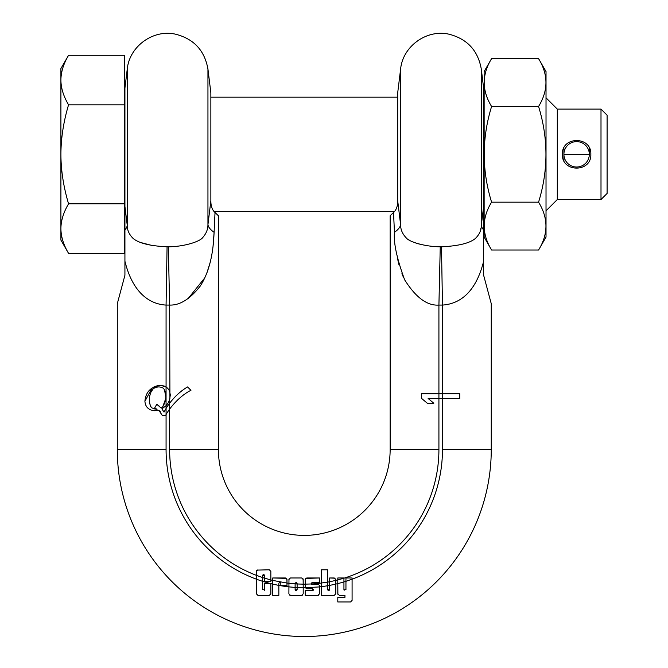 <?xml version="1.0" encoding="UTF-8"?>
<svg xmlns="http://www.w3.org/2000/svg" width="668" height="668" viewBox="0 0 668 668"><rect width="100%" height="100%" fill="white"/><g stroke="black" fill="none" stroke-linecap="round" stroke-linejoin="round"><path stroke-width="1" d="M305.71 578.404L319.521 577.979L319.521 582.596L312.373 582.596L311.447 583.974L305.234 584.133L305.234 587.197A1.536 1.536 0 0 0 305.326 587.731A138.201 138.201 0 0 1 303.205 587.723L303.205 593.819L301.669 595.347L290.43 595.347L288.893 593.819L288.968 579.031M278.84 595.347L272.703 595.347L272.703 584.116L278.84 585.41L278.84 595.347L278.84 585.368A138.201 138.201 0 0 0 288.893 586.871L295.122 587.439L295.122 589.735L297.126 589.735L297.126 587.556L303.205 587.748L303.205 593.819M303.205 587.748L303.205 584.149L297.126 583.974L296.433 582.638M288.893 579.515L290.43 577.979L301.669 577.979L303.205 579.515L303.205 584.149L303.113 578.997M345.949 581.327L352.086 579.189A138.201 138.201 0 0 0 442.475 449.522L442.475 393.711L459.751 393.711L459.751 398.47L428.13 398.47L433.808 403.238L427.32 403.238L421.642 398.47L421.642 393.711L438.918 393.711L438.918 449.522A134.644 134.644 0 0 1 343.936 578.196L337.799 579.916L337.799 577.979L343.936 577.979L343.936 589.735L345.949 589.735L345.949 577.979L352.086 577.979L352.086 600.415L350.55 601.952L337.799 601.952L337.799 597.359L344.947 597.359L344.947 595.347L339.336 595.347L337.799 593.819L337.799 579.916M397.694 200.792L397.694 92.844L400.608 69.096L400.608 224.665L397.694 200.792C397.736 206.12 396.349 210.019 393.527 212.499L394.446 232.33A76.21 19.447 173.2 0 0 400.608 224.665C400.541 229.567 402.47 234.025 406.378 238.033C409.484 242.025 425.574 246.759 440.245 246.793L441.481 246.801L442.475 305.076L442.475 393.711L438.918 393.711L438.918 305.067L442.475 305.076C455.885 304.19 474.798 296.675 483.632 261.238L483.632 88.118L481.294 69.096L481.294 225.358L483.632 206.47M442.475 449.522L491.256 449.522L491.256 303.698L491.256 449.522A186.973 186.973 0 0 1 304.274 636.504A186.973 186.973 0 0 1 117.301 449.522L117.301 303.698L117.301 449.522L166.073 449.522A138.201 138.201 0 0 0 256.387 579.164M483.632 275.249L491.256 303.698L483.632 275.249L483.632 261.238M433.808 403.238L428.13 398.47M394.446 232.33C393.477 242.885 396.884 258.708 404.649 279.817C415.805 297.527 427.228 305.944 438.918 305.067L440.245 246.793L441.481 246.801C458.524 245.991 469.863 243.185 475.499 238.367C479.449 234.41 481.377 230.076 481.294 225.358A76.21 20.14 6.9 0 0 483.632 229.909M166.073 305.076L169.63 305.067C179.792 305.46 189.996 299.13 200.25 286.088C212.649 266.824 213.593 242.225 214.102 232.33L215.029 212.499L214.011 211.489L394.546 211.489L390.145 215.772L390.145 449.522A85.871 85.871 0 0 1 304.274 535.394A85.871 85.871 0 0 1 218.411 449.522L218.411 215.772L215.029 212.499C212.207 210.019 210.812 206.12 210.863 200.792L210.863 92.844L207.948 69.096C204.6 50.359 193.687 38.702 175.208 34.118C153.022 29.233 129.383 46.468 127.254 69.096L127.254 225.358C127.179 230.076 129.108 234.41 133.041 238.359C138.643 243.169 149.991 245.983 167.067 246.801L168.311 246.793L167.067 246.801L166.073 305.076C152.68 304.416 133.5 296.174 124.924 261.205C133.5 296.174 152.68 304.416 166.073 305.076L166.073 386.989L165.405 386.58M263.25 574.48L262.557 575.432L262.557 577.544L256.387 575.34L256.554 570.631M256.996 570.105L269.304 569.796L270.841 571.332L270.841 579.916L264.57 578.162L264.57 575.432L263.877 574.48M286.906 579.039L286.981 583.055L272.703 580.4L272.703 577.979L286.463 578.363M290.43 577.979L301.669 577.979L302.896 578.588M303.205 584.166A134.644 134.644 0 0 0 305.234 584.166L305.326 578.997M312.373 582.596L311.63 582.922M319.521 586.913L319.521 593.819L317.985 595.347L305.234 595.347L305.234 590.737L312.373 590.737L312.373 588.733L306.771 588.733L305.326 587.731L319.521 586.913L319.521 586.137A1.536 1.536 0 0 0 317.985 584.6L312.373 584.6A1.002 1.002 0 0 1 311.447 583.974L311.447 583.982A134.644 134.644 0 0 0 321.5 583.064M328.948 590.687L329.641 589.735L329.641 585.377A138.201 138.201 0 0 1 327.637 585.736L327.637 589.735L329.641 589.735L329.641 585.393L335.779 584.133L335.779 593.819L334.242 595.347L321.5 595.347L321.5 586.688L327.637 585.761L327.637 582.078L321.5 583.005L321.5 569.796L327.637 569.796L327.637 582.129A134.644 134.644 0 0 0 329.641 581.761L329.641 577.979L335.044 578.204M335.779 580.434A134.644 134.644 0 0 0 337.799 579.933L337.799 577.979M295.815 582.638L295.122 583.857L288.893 583.264M337.883 594.295L337.799 583.598A138.201 138.201 0 0 1 335.779 584.091M337.799 583.64L343.936 581.945M335.779 584.133L335.779 580.425L329.641 581.736L329.641 577.979L334.242 577.979L335.779 579.515L335.779 580.425M329.641 585.393L329.641 581.736M321.5 586.688L321.5 583.005M295.815 590.687L295.122 589.735L295.122 583.598L297.126 583.598M295.122 587.423A138.201 138.201 0 0 0 297.126 587.539L297.126 583.974M272.703 584.116L272.703 580.4A134.644 134.644 0 0 1 270.841 579.949M278.84 585.41L278.84 583.598A1.002 1.002 0 0 1 279.842 582.596A1.002 1.002 0 0 1 280.844 583.598L280.844 585.652L286.981 585.652L286.981 579.515L285.453 577.979L272.703 577.979M262.557 581.31L262.557 589.735L264.57 589.735L264.57 583.598L270.841 583.598L270.841 593.819L269.304 595.347L257.915 595.347L256.387 593.819L256.387 579.223L262.557 581.31L262.557 575.432L264.57 575.432M256.387 579.223L256.387 575.34A134.644 134.644 0 0 1 169.63 449.522L169.63 409.066A63.51 63.51 0 0 0 166.073 414.586L165.539 415.538L162.357 415.538L158.759 410.16L152.655 410.603M270.841 579.916L270.841 581.569L264.57 581.569L264.57 578.162M345.949 589.735L345.949 581.294A138.201 138.201 0 0 1 343.936 581.911M343.936 589.735L344.137 590.328M352.086 600.415L350.55 601.952M337.799 601.952L337.799 597.359L344.947 597.359L344.947 595.347M321.5 595.347L321.5 586.646A138.201 138.201 0 0 1 319.521 586.88M318.553 595.238L317.985 595.347M305.234 595.347L305.234 590.737M312.373 590.737L313.192 590.32M313.334 590.044L313.334 589.418M313.183 589.143L312.373 588.733M302.312 595.213L301.669 595.347M290.43 595.347L289.854 595.238M272.703 584.074A138.201 138.201 0 0 1 270.841 583.623L270.765 594.295M257.915 595.347L256.387 593.819M327.637 589.735L328.33 590.687M296.433 590.687L297.126 589.735M264.369 590.328L264.57 589.735M270.749 583.598A138.201 138.201 0 0 1 262.557 581.277L262.557 589.735M327.637 569.796L327.637 582.078M305.234 584.133L305.234 579.515L306.771 577.979L319.521 577.979M256.387 571.332L257.915 569.796M484.141 211.489L483.632 211.489L483.632 215.806L483.632 88.118M483.632 92.844L483.632 97.169L484.141 97.169M480.918 228.256L480.676 229.458M479.925 232.063L479.373 233.382M482.48 215.806L481.77 221.534M390.145 215.806L390.145 449.522L438.918 449.522M218.411 215.806L218.411 449.522L169.63 449.522M394.137 225.55L393.677 215.806M403.447 277.312L401.919 273.705M398.988 264.795L397.402 258.09M422.335 244.78L418.377 243.812M416.456 243.244L415.78 243.018M409.885 240.472L408.482 239.62M400.608 224.665L399.522 215.806M169.922 398.32L169.63 305.067L168.311 246.793C183.658 246.751 199.974 241.707 202.805 237.457C206.245 233.566 207.957 229.299 207.948 224.665A76.21 19.447 6.8 0 0 214.102 232.33L213.1 245.432M210.245 262.173L206.779 273.346M204.942 277.671L188.075 298.621M207.948 69.096L207.948 224.665L210.863 200.792M180.335 397.535L177.755 399.823M170.248 393.97L170.248 396.049M173.421 398.587L176.285 395.64M180.794 391.682L183.834 389.394M169.647 403.146C175.342 395.932 181.32 390.529 187.574 386.956L190.948 390.321C183.508 394.028 176.402 400.274 169.639 409.05L169.647 403.146A63.51 63.51 0 0 0 166.073 408.432L166.073 414.586L165.539 415.538M165.297 406.453L166.073 405.668A15.873 15.873 0 0 0 169.63 399.422L170.29 394.888L169.63 391.415A9.502 9.502 0 0 0 166.056 386.981L166.065 405.676L161.881 408.899L164.019 412.098L164.629 410.937M164.019 412.098L166.073 408.432L166.073 405.668M161.881 408.899L162.675 409.952M160.654 412.014L158.759 410.16M157.281 410.503L156.011 410.686M154.417 410.762C148.505 410.043 145.34 406.87 144.914 401.259L152.087 387.983M153.531 387.139L155.31 386.363M155.92 386.146L158.224 385.595M144.914 401.259C145.749 391.782 151.043 386.488 160.788 385.386L162.65 385.57M163.677 385.837L164.27 386.046M124.415 219.104L124.924 216.374L124.924 88.118L124.924 275.249L117.301 303.698L124.924 275.249M155.009 408.499L154.425 408.399L156.805 404.265L161.163 408.056L162.174 407.388M162.725 406.804L165.656 398.788M165.798 396.917L164.42 389.386M163.702 388.5L163.167 388.125C159.961 386.463 156.755 386.538 153.548 388.358L151.043 391.941M157.815 386.956L153.548 388.358L152.262 389.636C149.114 395.005 148.555 400.566 150.584 406.319L151.252 407.396M149.398 399.932L149.415 400.608M149.791 403.564L150.584 406.319L152.028 408.006L156.395 408.891M154.483 408.95L157.114 409.183L154.425 408.399M158.767 405.726L159.543 406.403M161.648 407.772L162.934 406.486C166.065 401.201 166.624 395.648 164.612 389.811L163.167 388.125M160.788 385.386L166.056 386.981M151.736 245.406L140.222 242.409M175.5 246.358L173.513 246.525M124.924 229.909A76.21 20.14 173.1 0 0 127.254 225.358L126.077 215.806M124.924 206.47L127.254 225.358M125.166 208.441L124.933 206.596M546.023 97.829L557.304 109.109L557.304 199.548L601 199.548L607.095 193.444L607.095 115.205L601 109.109L601 199.548M546.023 210.829L557.304 199.548M557.304 109.109L601 109.109M590.838 154.325C591.681 172.678 561.546 172.678 562.389 154.325C561.546 135.971 591.681 135.971 590.838 154.325C591.681 135.971 561.546 135.971 562.389 154.325C561.546 172.678 591.681 172.678 590.838 154.325M124.415 203.84L68.562 203.84C63.51 186.823 60.955 170.315 60.905 154.325L60.905 228.598C60.955 236.597 63.51 244.847 68.562 253.356L60.905 240.088L60.905 228.598C60.98 236.647 63.527 244.905 68.562 253.356L124.415 253.356L124.415 55.294L68.562 55.294L67.05 58.024M60.905 154.325C60.98 138.226 63.527 121.718 68.562 104.809C63.51 96.301 60.955 88.042 60.905 80.051L60.905 68.562L68.562 55.294C63.527 63.744 60.98 72.002 60.905 80.051L60.905 154.325M124.415 104.809L68.562 104.809M60.905 228.598C60.98 220.549 63.527 212.299 68.562 203.84M538.567 250.016C548.403 234.067 548.403 218.119 538.567 202.17C548.403 170.273 548.403 138.376 538.567 106.479C548.403 90.531 548.403 74.582 538.567 58.634L546.023 71.559L546.023 237.09L538.567 250.016L491.598 250.016L484.141 237.09L484.141 71.559L491.598 58.634C481.762 74.582 481.762 90.531 491.598 106.479C481.762 138.376 481.762 170.273 491.598 202.17C481.762 218.119 481.762 234.067 491.598 250.016M538.567 58.634L491.598 58.634M538.567 106.479L491.598 106.479M538.567 202.17L491.598 202.17M563.909 154.325A12.7 12.7 0 0 0 576.609 167.025A12.7 12.7 0 0 0 589.318 154.325L563.909 154.325L563.909 147.92L563.909 160.729L563.909 154.325A12.7 12.7 0 0 1 576.609 141.624A12.7 12.7 0 0 1 589.318 154.325L589.318 147.92M169.63 403.163L169.63 399.422M297.126 583.982A134.644 134.644 0 0 1 295.122 583.857M288.893 583.289A134.644 134.644 0 0 1 286.981 583.055M264.57 578.179A134.644 134.644 0 0 1 262.557 577.544M166.073 414.577L166.073 449.522M400.608 69.096C402.746 46.251 426.81 28.966 449.138 34.235C467.308 38.978 478.021 50.601 481.294 69.096M124.924 88.118L127.254 69.096M124.924 92.284L124.415 89.545M397.694 97.169L210.863 97.169"/></g></svg>

